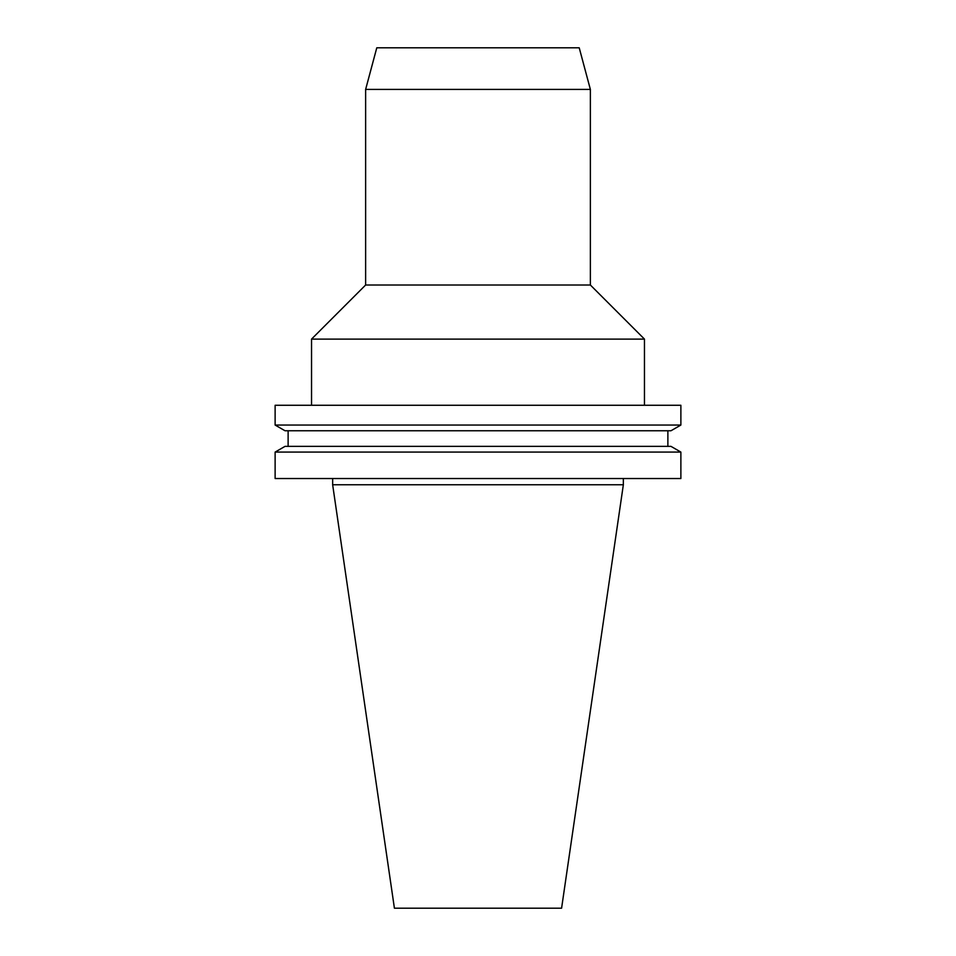 <?xml version="1.0" encoding="UTF-8"?>
<svg xmlns="http://www.w3.org/2000/svg" width="956" height="956" viewBox="0 0 956 956"><rect width="100%" height="100%" fill="white"/><g stroke="black" fill="none" stroke-linecap="round" stroke-linejoin="round"><path stroke-width="1.43" d="M478 908.2L561.59 908.2L623.348 484.764L332.652 484.764L394.41 908.2L478 908.2M478 478.526L680.875 478.526L680.875 452.08L275.125 452.08L275.125 478.526L478 478.526M275.125 452.08L285.019 446.368L670.981 446.368L680.875 452.08M478 430.762L670.981 430.762L680.875 425.05L275.125 425.05L285.019 430.762L478 430.762M275.125 425.05L275.125 405.272L680.875 405.272L680.875 425.05M365.634 89.41L590.366 89.41L579.216 47.8L376.784 47.8L365.634 89.41L365.634 285.007L311.536 339.105L644.463 339.105L644.463 405.272M365.634 285.007L590.366 285.007L644.463 339.105M332.652 478.526L332.652 484.764M623.348 478.526L623.348 484.764M288.126 430.762L288.126 446.368M667.874 430.762L667.874 446.368M311.536 339.105L311.536 405.272M590.366 89.41L590.366 285.007"/></g></svg>
